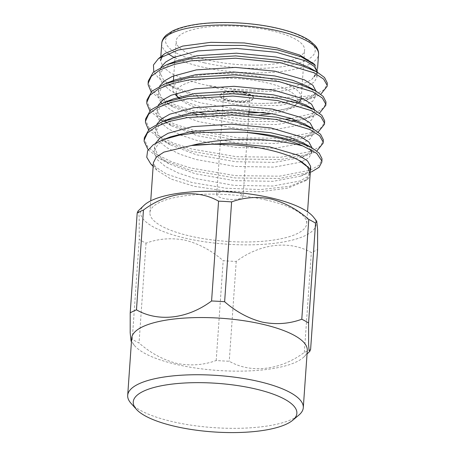 <?xml version="1.0" encoding="UTF-8"?>
<svg xmlns="http://www.w3.org/2000/svg" width="455" height="455" viewBox="0 0 455 455"><rect width="100%" height="100%" fill="white"/><g stroke="black" fill="none" stroke-linecap="round" stroke-linejoin="round"><path stroke-width="0.34" stroke-dasharray="2.27 1.71" d="M313.552 217.171A88.014 26.157 4 0 1 281.952 242.236A88.014 26.157 4 0 1 186.192 238.374A88.014 26.157 4 0 1 144.042 205.319M146.021 243.175L139.042 342.996A99.673 29.62 4 0 1 132.257 339.237L139.236 239.415A99.673 29.62 -176 0 0 146.021 243.175C158.528 238.568 171.66 237.601 185.412 240.268C199.159 243.863 211.751 250.665 223.177 260.681A99.673 29.62 -176 0 0 236.225 261.426C260.152 243.533 289.425 240.018 311.339 252.559A99.673 29.62 -176 0 0 317.596 249.545M131.688 338.207A88.014 26.157 -176 0 0 134.259 345.231A88.014 26.157 -176 0 0 177.359 364.66A88.014 26.157 -176 0 0 303.769 357.09A88.014 26.157 -176 0 0 307.29 350.486M131.006 403.312A88.014 26.157 -176 0 0 173.361 421.853A88.014 26.157 -176 0 0 298.907 415.051M310.617 349.36A99.673 29.62 4 0 1 304.355 352.38C280.428 370.268 251.16 373.788 229.246 361.242A99.673 29.62 4 0 1 216.199 360.502C203.749 365.103 190.617 366.07 176.807 363.409C163.112 359.848 150.525 353.046 139.042 342.996M243.118 93.912A13.229 3.93 4 0 1 249.988 97.888A13.229 3.93 4 0 1 230.452 100.02A13.229 3.93 4 0 1 223.587 96.045A13.229 3.93 4 0 1 243.118 93.912M236.236 192.357A13.229 3.93 4 0 1 243.101 196.332A13.229 3.93 4 0 1 223.57 198.465A13.229 3.93 4 0 1 216.705 194.484A13.229 3.93 4 0 1 236.236 192.357M244.858 92.746A16.807 4.994 4 0 1 253.577 97.797A16.807 4.994 4 0 1 228.763 100.504A16.807 4.994 4 0 1 220.044 95.453A16.807 4.994 4 0 1 244.858 92.746M244.83 93.087A16.807 4.994 4 0 1 253.554 98.138A16.807 4.994 4 0 1 228.74 100.845A16.807 4.994 4 0 1 220.021 95.795A16.807 4.994 4 0 1 244.83 93.087M179.492 98.058A64.371 19.127 -176 0 0 206.24 108.08A64.371 19.127 -176 0 0 217.081 110.167M222.546 110.969A64.371 19.127 -176 0 0 248.942 112.817M263.49 112.374A64.371 19.127 -176 0 0 297.661 103.427A64.371 19.127 -176 0 0 299.242 101.965M301.244 97.933A64.371 19.127 -176 0 0 301.261 97.711A64.371 19.127 -176 0 0 267.858 78.362A64.371 19.127 -176 0 0 172.837 88.731A64.371 19.127 -176 0 0 175.607 94.89A64.371 19.127 -176 0 0 177.444 96.568M176.176 93.303A60.794 18.064 4 0 1 205.097 79.17A60.794 18.064 4 0 1 265.908 82.594A60.794 18.064 4 0 1 294.055 106.265A60.794 18.064 4 0 1 271.521 113.687M261.039 114.768A60.794 18.064 4 0 1 207.713 110.656A60.794 18.064 4 0 1 178.787 98.212M271.197 30.673A64.371 19.127 4 0 1 304.6 50.022A64.371 19.127 4 0 1 209.573 60.39A64.371 19.127 4 0 1 176.17 41.041A64.371 19.127 4 0 1 271.197 30.673M265.942 199.921A78.596 23.353 -176 0 0 149.917 212.576A78.596 23.353 -176 0 0 190.696 236.202A78.596 23.353 -176 0 0 306.721 223.542A78.596 23.353 -176 0 0 265.942 199.921M310.213 173.639L305.811 180.618L288.066 188.051L259.919 191.8L226.567 191.18L194.188 186.3L170.989 179.054L156.804 170.198L153.403 162.674M313.973 63.928L317.357 71.452L312.05 79.159L311.038 79.779C295.596 90.34 246.758 93.167 208.657 85.62L201.332 84.112L184.19 79.233L171.091 73.374L163.009 66.965L160.552 60.487L160.808 56.767M162.407 56.005L164.955 53.508M151.162 91.882L164.113 102.091L191.612 112.755M148.279 81.035L148.273 82.327L151.686 90.044L161.15 97.956L175.988 105.236L197.248 111.896M148.154 149.826L160.143 158.863L190.309 170.25L235.07 177.939L279.273 178.468L311.357 171.973M144.309 137.808L144.303 139.099L147.716 146.817L157.18 154.728L172.018 162.008L190.474 167.952L235.229 175.641L279.433 176.17L310.191 170.21L318.892 165.313L322.021 159.733M148.518 129.732L161.468 139.935L191.635 151.322L236.395 159.017L280.593 159.54L311.305 153.602L316.822 151.009M145.634 118.886L145.628 120.177L149.041 127.895L158.505 135.806L173.344 143.08L191.794 149.03L236.554 156.719L280.758 157.242L311.516 151.287L320.218 146.391L323.346 140.811M149.837 110.804L160.569 119.733M158.386 104.986L157.163 110.11L160.973 117.947L171.586 125.887L162.788 121.013L190.287 131.677M146.954 99.963L146.954 101.249L150.36 108.967L159.83 116.884L174.669 124.158L193.119 130.102L237.88 137.797L282.077 138.32L312.835 132.365L321.543 127.468L324.665 121.889M194.7 132.849L238.773 140.191L281.918 140.618L312.63 134.68L318.147 132.081M196.679 114.091L240.485 121.297L283.243 121.695L292.099 120.757M296.108 120.183L313.956 115.752L319.473 113.159M203.806 113.431L244.665 119.329L285.899 119.176M291.462 118.567L316.606 112.419L323.499 107.937L325.99 102.961M315.196 65.207L318.011 72.561L312.05 79.159L317.272 72.607L316.942 77.339L314.195 82.156L306.551 86.365L279.529 91.415L244.966 91.148L208.657 85.62C244.528 97.774 292.673 99.992 315.287 94.589A89.402 26.566 -176 0 1 262.006 103.444C238.932 103.092 217.024 100.293 196.293 95.049L167.446 84.277L158.579 78.118L153.779 71.776M150.753 163.897L166.644 174.134L192.033 182.523L225.964 188.233L260.658 189.559L289.75 186.288L307.574 179.236L309.991 176.79M262.006 103.444L284.563 102.773L315.275 96.83L320.792 94.236M315.287 94.589L324.136 89.669L327.31 84.044M161.03 67.141L159.813 72.26L163.618 80.097L174.237 88.037L200.365 98.007L239.694 104.957L278.54 105.611L305.879 100.436L313.285 96.278L315.946 91.535L315.616 96.267L315.605 95.357L313.239 90.716L306.88 86.012M159.711 86.063L158.488 91.182L162.298 99.019L172.911 106.965L199.045 116.929L238.374 123.879L277.214 124.534L304.554 119.358L311.965 115.2L314.621 110.457L314.291 115.189L314.28 114.279L311.92 109.644L305.555 104.934M171.586 125.887L197.72 135.852L237.049 142.807L275.889 143.456L303.229 138.28L310.64 134.123L313.302 129.379L312.972 134.111L312.955 133.201L310.594 128.566L304.23 123.857M157.06 123.914L155.843 129.032L159.648 136.87L170.267 144.809L196.395 154.774L235.724 161.73L274.57 162.378L301.91 157.208L309.315 153.045L311.976 148.307L311.647 153.034L308.899 157.851L301.255 162.06L274.234 167.11L235.394 166.462L196.065 159.506L179.85 154.194L166.814 147.693L158.499 140.641L155.513 133.764L155.513 132.61L158.812 125.83L167.827 119.665M155.485 143.319L154.518 147.955L158.329 155.792L168.942 163.732L195.076 173.702L234.405 180.652L273.245 181.306L300.584 176.13L307.023 172.763L310.247 168.953M316.942 77.339L316.925 76.434L311.948 69.473M171.797 62.898L162.782 69.058L159.483 75.837L159.477 76.992L162.469 83.868L170.784 90.92L183.82 97.421L200.035 102.733L239.364 109.689L278.204 110.337L305.225 105.287L312.869 101.084L315.616 96.267M170.477 81.82L161.457 87.986L158.164 94.765L158.158 95.914L160.587 102.051M161.701 103.456L176.091 113.511L198.71 121.661L238.045 128.611L276.885 129.266L303.9 124.209L311.55 120.006L314.291 115.189M169.152 100.743L160.137 106.908L156.838 113.687L156.833 114.836L159.824 121.712L168.14 128.771L181.175 135.266L197.39 140.584L236.719 147.534L275.559 148.188L302.581 143.137L310.225 138.929L312.972 134.111M310.782 149.541L302.911 142.785M167.224 138.257L157.68 144.553L154.194 151.532L154.188 152.687L157.18 159.563L165.489 166.615L178.531 173.116L194.74 178.428L234.075 185.384L272.915 186.038L299.93 180.982L307.58 176.779L310.321 171.962L310.31 171.052L308.12 166.604L302.257 162.082M304.355 352.38L311.339 252.559M216.199 360.502L223.177 260.681M236.225 261.426L229.246 361.242M138.019 211.075L138.747 212.172L139.19 217.57L139.236 239.415M132.257 339.237L131.057 341.182M161.741 43.458A78.596 23.353 -176 0 0 167.844 53.394M174.999 57.813A78.596 23.353 -176 0 0 202.526 67.078A78.596 23.353 -176 0 0 318.551 54.418M204.477 62.847A75.018 22.295 4 0 1 174.709 30.627A75.018 22.295 4 0 1 276.293 28.216A75.018 22.295 4 0 1 306.061 60.435A75.018 22.295 4 0 1 204.477 62.847M303.769 357.09L307.045 353.956M243.101 196.332L248.891 113.54M249.084 110.775L249.988 97.888M253.554 98.138L253.577 97.797M294.055 106.265L297.661 103.427M301.261 97.711L304.6 50.022M149.917 212.576L150.736 200.837M156.799 170.204L153.142 166.393M305.811 180.618L307.574 179.23M317.357 71.452L317.556 68.608M306.721 223.542L307.546 211.797M159.813 71.105L159.483 75.837M158.494 90.033L158.164 94.759M157.168 108.955L156.838 113.687M155.843 127.878L155.513 132.61M154.524 146.806L154.194 151.532M310.503 169.396L310.321 171.956M174.237 88.037L167.446 84.277M305.879 100.436L315.275 96.83M172.911 106.965L164.113 102.091M304.554 119.358L313.956 115.752M303.229 138.28L312.63 134.68M170.267 144.809L161.468 139.935M301.91 157.208L311.305 153.602M168.942 163.732L160.143 158.863M300.584 176.13L309.986 172.525M172.837 88.731L173.378 80.962M173.742 75.792L174.703 62.039M174.731 61.596L176.17 41.041M220.021 95.795L220.044 95.453M216.705 194.484L223.587 96.045M134.259 345.231L131.444 341.677"/><path stroke-width="0.68" d="M137.188 213.042L130.21 312.864A99.673 29.62 4 0 1 136.472 309.844L143.45 210.028A99.673 29.62 -176 0 0 137.188 213.042L138.019 211.075L144.042 205.319A88.014 26.157 4 0 1 270.446 197.749A88.014 26.157 4 0 1 313.552 217.171L316.748 221.227L315.554 223.172A99.673 29.62 -176 0 0 308.763 219.412C297.337 209.397 284.75 202.594 271.004 199C257.246 196.327 244.119 197.299 231.612 201.906A99.673 29.62 -176 0 0 218.565 201.161L211.581 300.983A99.673 29.62 4 0 1 224.628 301.728L231.612 201.906M224.628 301.728C236.111 311.777 248.697 318.58 262.393 322.134C276.202 324.802 289.334 323.829 301.784 319.234A99.673 29.62 4 0 1 308.57 322.993L308.615 344.827L309.064 350.219L309.792 351.334L310.617 349.36L317.596 249.545L317.618 229.61L316.748 221.227M292.787 420.21L298.907 415.051A88.014 26.157 -176 0 0 303.292 407.68L307.29 350.486A88.014 26.157 -176 0 0 261.619 324.034A88.014 26.157 -176 0 0 131.688 338.207L127.69 395.401A88.014 26.157 -176 0 0 131.006 403.312L136.341 409.267A82.014 24.371 -176 0 0 175.806 426.545A82.014 24.371 -176 0 0 292.787 420.21A82.014 24.371 -176 0 0 254.317 388.689A82.014 24.371 -176 0 0 164.027 385.277A82.014 24.371 -176 0 0 136.341 409.267M303.292 407.68A88.014 26.157 -176 0 0 257.621 381.227A88.014 26.157 -176 0 0 127.69 395.401M217.081 110.167A64.371 19.127 -176 0 0 222.546 110.969M248.942 112.817A64.371 19.127 -176 0 0 263.49 112.374M299.242 101.965A64.371 19.127 -176 0 0 301.244 97.933M271.521 113.687A60.794 18.064 4 0 1 261.039 114.768M150.736 200.837L153.403 162.674L156.298 157.043L163.936 152.106L191.333 145.532C213.395 142.847 246.752 144.463 269.428 150.019C281.366 152.761 291.228 156.213 299.009 160.376L307.586 166.962L310.213 173.639L307.546 211.797M160.552 60.487L162.407 56.005M164.955 53.508L182.7 46.08L210.847 42.326L244.193 42.946L276.577 47.832L299.782 55.072L313.973 63.928L315.196 65.201L301.221 56.807L277.789 49.959L243.647 45.426L208.151 45.443L177.95 50.056L158.459 58.621L153.46 64.968L153.779 71.776M320.792 94.236L327.151 86.342L327.139 85.29L323.624 79.062L314.041 72.811L280.53 62.744L235.554 58.206L191.128 60.833L173.935 64.508L160.16 69.797L151.344 76.292L148.12 83.333L148.114 84.624L151.162 91.882M191.612 112.755L196.679 114.091M327.151 86.342L327.299 82.992L324.517 77.521L317.01 71.964L301.255 65.514L280.689 60.447L235.713 55.908L191.288 58.536L166.701 64.661L153.198 72.282L148.279 81.035M244.363 132.229A89.402 26.566 4 0 1 275.32 137.228A89.402 26.566 4 0 1 302.831 145.953L316.76 153.381L321.844 160.985L321.861 162.031L322.003 158.687L319.228 153.216L311.721 147.659L295.96 141.209L275.4 136.142C266.004 134.327 255.664 133.025 244.363 132.229L199.04 132.422L179.219 135.186L163.231 139.657L153.221 144.787L147.613 150.753L146.755 157.231L150.753 163.897L153.142 166.393M316.822 151.009L323.181 143.109L323.169 142.062L319.655 135.835L310.071 129.584L276.56 119.517L231.584 114.978L187.159 117.606L169.965 121.28L156.19 126.57L147.374 133.065L144.15 140.106L144.144 141.397L148.154 149.826M323.181 143.109L323.329 139.765L320.548 134.293L313.04 128.737L297.286 122.281L276.72 117.219L231.743 112.681L187.318 115.308L162.731 121.434L149.234 129.055L144.309 137.808L144.15 140.1M318.147 132.081L324.506 124.181L324.495 123.134L320.98 116.912L311.396 110.662L277.886 100.595L232.903 96.056L188.484 98.684L171.29 102.352L157.515 107.647L148.7 114.137L145.469 121.184L145.469 122.469L148.518 129.732M324.506 124.187L324.654 120.842L321.873 115.365L314.365 109.814L298.605 103.359L278.045 98.297L233.068 93.758L188.643 96.386L164.05 102.506L150.554 110.133L145.634 118.886M319.473 113.159L325.831 105.259L325.814 104.212L322.299 97.99L312.721 91.734L279.205 81.667L234.228 77.128L189.803 79.756L172.61 83.43L158.84 88.725L150.025 95.214L146.794 102.261L146.794 103.547L149.837 110.804M160.569 119.733L162.788 121.013M190.287 131.677L194.7 132.849M325.831 105.264L325.973 101.914L323.198 96.443L315.69 90.892L299.93 84.437L279.37 79.369L234.388 74.83L189.968 77.464L165.375 83.584L151.879 91.21L146.954 99.963L146.794 102.25M311.357 171.973L319.08 167.292L321.861 162.031M292.099 120.757L296.108 120.183M197.248 111.896L203.806 113.431M285.899 119.176L291.462 118.567M310.247 168.953L310.64 166.32L307.546 160.939L299.117 155.542L269.644 146.885L230.287 143.086L191.333 145.532C214.771 139.497 247.258 137.655 273.683 140.788C284.796 142.074 294.51 143.797 302.831 145.953M309.991 176.79L310.481 169.351L301.705 161.77L299.009 160.376L302.257 162.082M317.283 72.117L314.16 66.316L305.732 60.925L276.259 52.262L236.708 48.463L197.646 50.966L173.804 57.398L165.717 61.994L161.03 67.141M315.958 91.04L312.841 85.244L304.406 79.847L274.939 71.19L235.389 67.391L196.327 69.894L172.485 76.321L164.397 80.922L159.711 86.063M314.632 109.962L311.516 104.167L303.087 98.769L273.614 90.113L234.063 86.313L195.002 88.816L171.16 95.249L163.072 99.844L158.386 104.986M313.313 128.89L310.191 123.089L301.762 117.697L272.289 109.035L232.738 105.236L193.676 107.738L169.84 114.171L161.747 118.766L157.06 123.914M311.988 147.812L308.871 142.017L300.436 136.619L270.97 127.963L231.419 124.164L192.357 126.661L168.077 133.287L159.989 138.03L155.485 143.319M311.948 69.473L308.2 67.09L294.26 61.425L275.929 56.994L236.378 53.195L197.316 55.698L176.091 61.061L171.797 62.898M315.69 90.892L306.88 86.012L292.935 80.347L274.61 75.922L235.059 72.123L195.997 74.62L174.765 79.983L170.477 81.82M160.587 102.051L161.701 103.456M314.365 109.814L305.555 104.934L291.615 99.27L273.284 94.845L233.733 91.046L194.672 93.548L173.44 98.906L169.152 100.743M304.23 123.857L290.29 118.192L271.959 113.767L232.408 109.968L193.347 112.47L172.121 117.834L167.827 119.665M311.647 153.034L310.782 149.541M311.721 147.659L302.911 142.785L288.965 137.12L270.64 132.689L231.089 128.89L192.027 131.393L170.796 136.756L167.224 138.257M177.444 96.568A64.371 19.127 -176 0 0 179.492 98.058M178.787 98.212A60.794 18.064 4 0 1 178.787 98.206A60.794 18.064 4 0 1 176.176 93.303M308.57 322.993L315.554 223.172M308.763 219.412L301.784 319.234M218.565 201.161C196.759 188.671 167.497 192.055 143.45 210.028M136.472 309.844C158.272 322.339 187.534 318.955 211.581 300.983M131.444 341.677L131.057 341.182L130.193 332.798L130.21 312.864M277.766 30.798A78.596 23.353 -176 0 0 161.741 43.458C161.883 40.541 163.413 37.737 166.325 35.046L172.377 31.076C176.472 29.029 181.664 27.311 187.943 25.935C211.154 20.668 248.766 21.607 276.845 28.136C291.462 31.497 302.461 35.7 309.838 40.751L315.241 45.528C317.709 48.571 318.813 51.534 318.551 54.418A78.596 23.353 -176 0 0 277.766 30.798M167.844 53.394A78.596 23.353 -176 0 0 174.999 57.813M307.045 353.956L309.792 351.334M248.891 113.54L249.084 110.775M160.808 56.767L161.741 43.458M148.12 83.328L148.279 81.03M145.469 121.178L145.634 118.88M164.949 53.508L158.459 58.621M317.556 68.608L318.551 54.418M310.651 167.23L310.503 169.396M317.01 71.964L308.2 67.09M176.085 61.061L166.701 64.661M174.765 79.983L165.375 83.584M173.44 98.911L164.05 102.506M304.236 123.862L313.04 128.737M172.115 117.834L162.731 121.434M170.79 136.756L163.231 139.657M173.378 80.962L173.742 75.792M174.703 62.039L174.731 61.596M178.787 98.206L175.607 94.89"/></g></svg>
